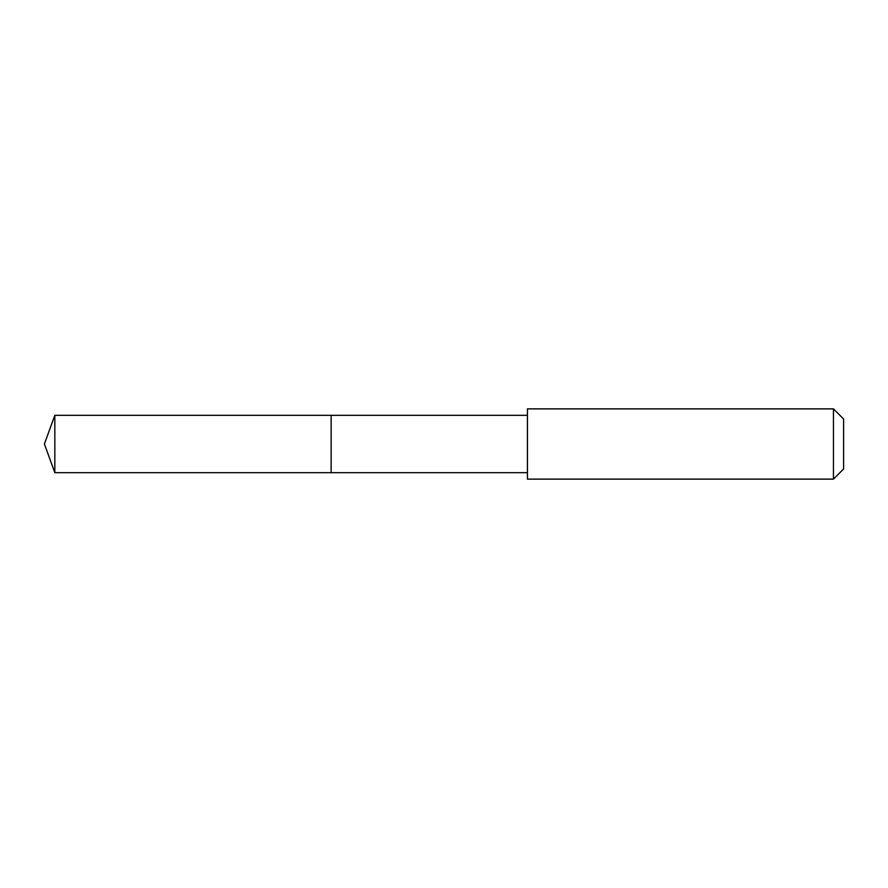 <?xml version="1.0" encoding="UTF-8"?>
<svg xmlns="http://www.w3.org/2000/svg" width="888" height="888" viewBox="0 0 888 888"><rect width="100%" height="100%" fill="white"/><g stroke="black" fill="none" stroke-linecap="round" stroke-linejoin="round"><path stroke-width="0.67" stroke-dasharray="4.44 3.33" d="M331.146 416.472L331.146 472.671L331.146 416.472M54.834 472.671L54.834 415.329M527.417 472.671L527.417 415.329M527.428 479.132L527.428 408.869M833.455 479.132L833.455 408.869M843.6 468.986L843.6 419.014"/><path stroke-width="1.33" d="M331.146 472.671L331.146 415.329L54.834 415.329L54.834 472.671L331.146 472.671L331.146 415.329L527.417 415.329L527.417 472.671L54.834 472.671L44.4 444L54.834 472.671M527.428 477.733L527.428 479.132L833.455 479.132L833.455 408.869L527.428 408.869L527.428 477.733M833.455 408.869L843.6 419.014L843.6 468.986L833.455 479.132M44.4 444L54.834 415.329M527.417 472.671L527.428 479.132M527.417 415.329L527.428 408.869"/></g></svg>
